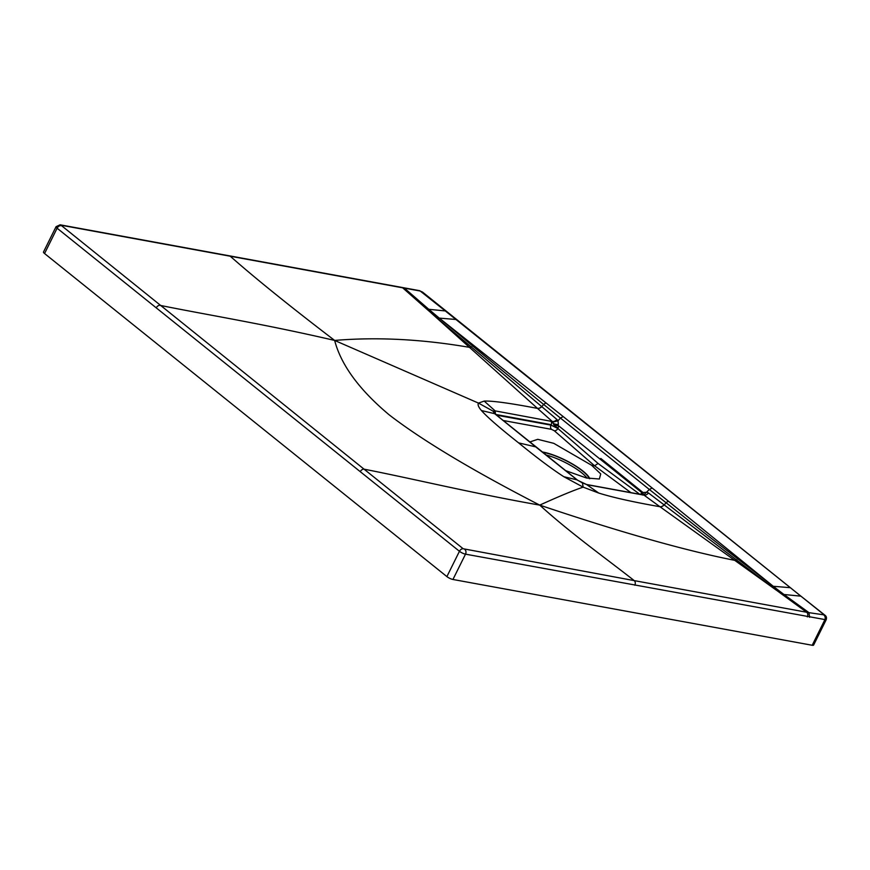 <?xml version="1.0" encoding="UTF-8"?>
<svg xmlns="http://www.w3.org/2000/svg" width="870" height="870" viewBox="0 0 870 870"><rect width="100%" height="100%" fill="white"/><g stroke="black" fill="none" stroke-linecap="round" stroke-linejoin="round"><path stroke-width="1.3" d="M642.538 494.997L643.713 494.91L659.928 506.71C633.512 502.099 613.122 497.553 598.745 493.062L583.161 487.146C574.156 490.104 559.682 496.096 539.737 505.111C472.573 470.539 422.396 440.448 389.184 414.849C359.201 389.716 341.029 364.911 334.646 340.431L478.467 403.093C477.499 404.604 478.478 407.084 481.425 410.531C487.102 416.991 499.5 427.779 518.618 442.884L535.713 446.865L577.049 479.87L563.847 476.716C552.026 469.126 536.942 457.848 518.618 442.884M642.821 494.856A5.089 1.577 -112.4 0 0 643.028 492.54L641.777 492.583L558.714 425.887L641.777 492.583L643.028 492.54L600.789 458.446A2.719 1.729 128.8 0 0 600.213 459.284A2.719 1.729 -51.2 0 1 600.789 458.446L643.028 492.54L646.954 492.235L648.487 492.985A5.089 3.262 -53.8 0 1 644.072 495.171L587.076 484.71L582.443 482.937L583.161 487.146L563.847 476.716M496.531 415.164L550.993 425.136L557.877 428.497L558.714 425.887L553.798 424.745L552.352 421.526L495.139 410.879L493.018 411.118L494.628 413.685L481.425 410.531M494.193 413.293L535.713 446.865A2.719 1.729 128.8 0 1 536.181 447.104M494.225 413.119A2.719 2.643 -156.2 0 0 493.018 411.118L478.467 403.093L484.188 401.081L495.139 410.879L495.508 414.414L551.21 424.701A2.719 1.979 -79.6 0 0 550.775 421.123M639.841 494.334L598.082 463.46L594.591 465.787L591.546 465.232L553.788 443.341L537.747 439.317L529.786 441.982M565.196 470.496L586.467 477.989L599.365 479.011L600.735 473.922L591.546 465.232M589.795 478.707A31.222 7.83 26.4 0 0 582.922 471.04A31.222 7.83 -153.6 0 0 542.206 451.954M589.24 478.609A30.548 7.667 26.4 0 0 571.503 463.623A30.548 7.667 26.4 0 0 543.543 452.443A30.548 7.667 26.4 0 0 542.608 452.28M587.098 478.141A30.548 7.667 26.4 0 0 545.871 454.923M790.689 588A3.393 2.164 128.8 0 0 789.819 587.652L773.234 586.282L758.912 575.168C746.906 565.739 734.758 557.05 666.115 502.773L649.346 489.473L643.713 494.91M553.537 423.538A5.089 1.99 13.6 0 0 558.366 424.56L557.996 420.797L556.93 419.471A5.089 3.219 -48.7 0 1 552.352 421.526L537.519 408.411C510.353 403.201 492.572 400.755 484.188 401.081M456.706 319.812A3.393 2.164 128.8 0 0 455.837 319.475L439.252 318.105L452.835 329.393C464.428 338.919 475.39 348.783 543.696 404.485L560.4 418.046L557.996 420.797L553.015 422.091M502.936 420.449L551.493 429.345A3.186 2.327 100.4 0 1 550.993 425.136L558.007 428.236L553.798 424.745M556.93 419.471L437.001 317.985L439.252 318.105L428.812 309.307L445.299 310.938L824.249 614.894L808.959 612.665L783.957 594.493L800.454 596.113A3.393 2.164 128.4 0 1 801.281 596.45L824.923 615.199A3.393 2.164 128.4 0 0 824.249 614.894M439.285 318.105L563.227 416.599L560.4 418.046L649.346 489.473L652.185 488.026L563.227 416.599M773.267 586.282L652.185 488.026M229.397 255.867A3.393 2.479 100.4 0 1 230.322 256.291C255.628 278.596 290.406 306.642 334.646 340.431C262.609 323.705 208.267 315.114 160.026 305.348A3.393 2.164 -51.2 0 0 156.252 307.86L360.278 471.692A3.393 2.164 -51.3 0 1 364.051 469.169L60.965 225.2L420.21 291.026L445.299 310.938A3.393 2.153 129.1 0 1 446.147 311.286M404.191 287.948L428.812 309.307L426.528 308.894L437.001 317.985M546.414 403.158A3.393 2.153 128.6 0 0 543.696 404.485L541.858 406.464A5.089 3.219 -48.4 0 1 537.432 408.334L431.672 313.428M471.66 346.836A5.089 3.262 -48 0 1 469.104 347.282C421.819 339.169 377.004 336.886 334.646 340.431M642.375 494.802A5.089 2.208 -137.1 0 0 641.777 492.583L640.516 494.464M648.487 492.985L770.983 586.173L773.234 586.282L783.957 594.493L781.673 594.069L770.983 586.173M360.278 471.692L459.447 551.286A4.752 1.196 26.4 0 0 465.504 554.157L826.152 619.799C826.837 617.765 826.424 616.232 824.923 615.199M824.151 615.384A3.393 2.469 -80 0 1 824.749 619.984L812.199 645.268A4.752 1.196 26.4 0 0 813.602 645.083L826.152 619.799M44.555 253.529A4.752 1.196 -153.6 0 1 43.5 251.995L56.061 226.689A4.752 1.196 -153.6 0 0 57.115 228.212L44.555 253.529L446.886 576.592A4.752 1.196 26.4 0 0 452.944 579.474L812.199 645.268M446.886 576.592L459.447 551.286A3.393 2.164 -51.2 0 1 463.199 548.752L364.051 469.169C411.662 478.446 474.27 493.66 539.737 505.111C571.079 533.647 607.412 559.453 634.219 580.616L808.959 612.665L809.622 617.308M463.199 548.752L634.219 580.616A3.393 2.479 -79.6 0 1 634.828 585.227M668.845 501.457A3.393 2.175 128.9 0 0 666.115 502.773L664.278 504.752A5.089 3.262 -54.1 0 1 660.025 506.775L776.236 590.11M736.76 559.704A5.089 3.208 -54.4 0 1 734.323 560.258C685.092 550.569 620.223 532.19 539.737 505.111M586.5 484.47L598.745 493.062M577.626 480.283L586.521 484.481L642.995 494.867M551.493 429.345L554.321 430.77L594.591 465.787L631 492.714M422.646 292.168A3.393 2.153 129.1 0 0 421.939 291.852M401.907 287.535A3.393 2.479 100.4 0 1 402.875 288.003L426.528 308.894M60.073 224.797A3.393 2.479 100.4 0 1 60.965 225.2M541.945 406.529A5.089 3.219 -48.4 0 1 537.519 408.411L537.432 408.334M554.321 430.77A3.186 2.012 131 0 0 557.877 428.497L598.082 463.46M642.18 494.769A2.719 1.979 100.4 0 1 642.832 495.041M156.252 307.86L57.115 228.212A3.393 2.164 -51.2 0 1 60.867 225.689M452.944 579.474L465.504 554.157A3.393 2.479 -79.6 0 0 464.928 549.579M807.338 616.895A3.393 2.479 -79.6 0 0 806.675 612.252L781.673 594.069M664.18 504.687A5.089 3.262 -54.1 0 1 659.928 506.71L660.025 506.775M582.367 482.893L577.397 480.055L495.019 413.902M419.307 290.613A3.393 2.469 100 0 1 420.21 291.026M801.248 596.428L422.624 292.157L419.34 290.623L60.117 224.808L56.061 226.689"/></g></svg>
